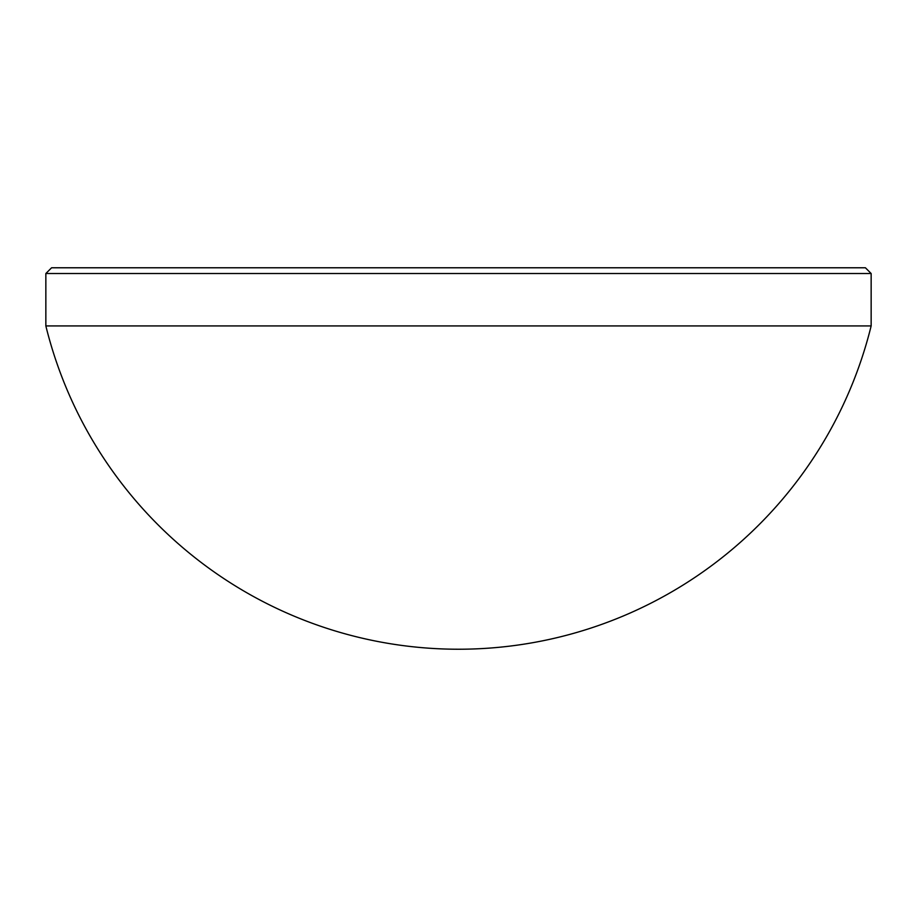 <?xml version="1.0" encoding="UTF-8"?>
<svg xmlns="http://www.w3.org/2000/svg" width="917" height="917" viewBox="0 0 917 917"><rect width="100%" height="100%" fill="white"/><g stroke="black" fill="none" stroke-linecap="round" stroke-linejoin="round"><path stroke-width="1.38" d="M45.85 273.518L871.15 273.518L865.407 267.775L51.593 267.775L45.85 273.518L45.85 325.925A424.995 424.995 0 0 0 871.15 325.925L45.85 325.925M871.15 273.518L871.15 325.925"/></g></svg>
